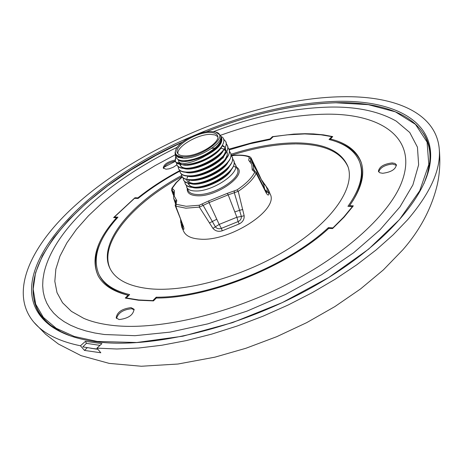 <?xml version="1.0" encoding="UTF-8"?>
<svg xmlns="http://www.w3.org/2000/svg" width="463" height="463" viewBox="0 0 463 463"><rect width="100%" height="100%" fill="white"/><g stroke="black" fill="none" stroke-linecap="round" stroke-linejoin="round"><path stroke-width="0.69" d="M407.585 219.792C430.914 192.429 441.43 168.428 439.138 147.784C435.376 112.995 394.968 95.563 341.636 96.75C256.867 98.15 143.466 144.329 77.182 203.703C30.436 244.973 8.652 292.547 33.897 322.254C43.383 333.499 58.899 341.341 80.452 345.792L85.441 341.347L101.929 343.633L96.952 348.135L116.826 348.998L138.559 348.043L161.836 345.242L186.323 340.594L211.626 334.147L237.334 325.969L263.001 316.2L288.2 304.99L312.496 292.535L335.472 279.056L356.77 264.795L376.06 249.997L393.07 234.909L407.585 219.792M191.219 136.747C79.81 183.394 -7.946 280.757 49.906 325.281C60.555 333.372 75.486 338.8 94.683 341.567C148.577 349.328 235.563 329.118 307.559 289.838C379.637 250.558 426.608 198.546 430.33 161.5C434.861 121.283 394.094 100.083 337.498 101.322C292.929 102.647 245.847 113.73 196.254 134.577M423.165 133.066C428.686 141.203 431.059 150.776 430.295 161.79M97.843 349.293L82.842 346.885L86.431 343.349L100.008 345.369M272.638 137.204L272.418 136.654L270.074 138.946L270.276 139.479M330.761 139.948L330.414 138.958L332.729 136.585L323.51 134.872L313.492 133.917L304.972 133.703L293.779 134.102L272.418 136.654M176.854 164.869L173.312 167.236L169.059 168.827L166.003 169.215L163.248 168.005C163.815 164.33 167.699 161.697 174.887 160.111M177.167 147.309C110.217 179.783 54.327 227.97 44.043 272.794L42.961 279.293L42.671 285.602L43.192 291.684L44.541 297.512L46.734 303.045L49.778 308.254L53.679 313.11L58.436 317.572L64.05 321.617L70.515 325.211L77.813 328.325L85.927 330.929L94.828 333.007L104.482 334.523L134.993 335.687L169.933 332.139L207.835 323.863L246.987 311.13L285.521 294.485L321.594 274.727L353.541 252.833L379.978 229.874L399.939 206.915L412.88 184.945L418.639 164.805L417.441 147.165L409.761 132.505L396.27 121.144C378.612 111.126 356.099 106.449 328.736 107.103C292.5 108.157 254.118 116.329 213.588 131.631M175.159 154.839L155.157 165.575L136.215 177.19L118.609 189.535L102.607 202.453L88.474 215.77L76.488 229.307L66.892 242.855L59.935 256.201L55.849 269.119L54.825 281.348L57.018 292.645L62.546 302.744L71.447 311.385L83.687 318.318C91.35 321.646 100.755 323.984 111.907 325.327C155.892 330.663 225.475 315.39 285.874 284.924C346.359 254.592 391.09 212.274 402.046 181.253C418.054 137.87 380.933 112.85 324.21 114.222C291.858 115.003 257.266 122.041 220.434 135.335M134.229 309.811L131.637 308.74C123.285 309.556 118.25 312.785 116.526 318.428M131.07 307.629L134.027 309.209C133.356 314.979 128.39 318.434 119.13 319.574L116.184 317.896C117.035 312.149 122.001 308.728 131.07 307.629M396.496 165.36L392.549 164.041C384.898 164.892 380.279 167.508 378.693 171.9M392.109 162.918L394.898 163.422L396.357 164.759C395.738 169.342 391.154 172.184 382.623 173.295L379.81 172.757L378.404 171.356C379.174 166.813 383.746 164 392.109 162.918M62.997 332.949L51.179 325.622M179.835 171.136C164.348 179.43 150.417 188.539 138.055 198.465L134.53 198.332L114.442 217.002L117.972 217.182C98.48 238.752 92.096 257.746 98.827 274.16C103.585 283.958 113.857 290.77 129.646 294.59L126.254 297.952L138.75 299.955L152.819 300.62L156.21 297.194C208.385 297.738 287.396 265.947 328.371 227.657L332.92 227.883L343.679 217.147L352.465 206.498L347.933 206.33C360.278 188.968 364.167 174.152 359.589 161.894C355.08 150.88 344.894 143.414 329.037 139.502L331.815 136.66L320.905 134.797L304.752 133.923L287.106 134.866L273.129 136.724L270.323 139.473L249.991 143.779L229.226 149.879M331.815 136.66L332.052 137.279M181.612 175.558C130.965 202.748 96.877 243.908 110.211 268.893C116.005 279.93 129.241 286.556 149.914 288.785C187.191 292.448 245.593 275.838 289.161 248.388C332.833 220.949 355.468 187.289 347.939 166.541C341.353 150.984 323.973 143.096 295.805 142.876C275.902 142.969 254.291 146.771 230.973 154.295M296.204 143.912C323.944 144.149 341.243 151.852 348.101 167.021M174.36 191.653L173.561 192.458L173.584 191.96L171.57 190.224L171.796 188.389L172.462 187.943L172.797 189.066L174.36 190.472L174.25 196.081L176.802 200.687L176.119 203.083L176.339 204.31L186.155 206.29L199.269 205.231L199.362 207.111L185.866 208.188L175.766 206.133L183.539 226.789C184.239 229.411 183.979 230.024 182.746 228.635L181.594 226.731L183.655 231.332C185.813 235.893 191.126 238.48 199.594 239.099C229.22 242.126 279.258 209.762 270.184 194.084L268.256 189.419L268.945 193.661C268.748 195.641 267.88 195.479 266.335 193.187L256.253 173.417C253.122 179.378 247.115 185.35 238.231 191.323L244.151 215.712C244.412 219.369 242.762 222.113 239.203 223.93L222.24 230.8C218.495 231.946 215.393 231.135 212.939 228.363L199.362 207.111L203.164 205.375L215.451 226.951C216.95 228.71 218.93 229.185 221.389 228.375L222.24 230.8M202.644 165.042L198.164 167.346M191.242 172.08L190.484 172.797M190.97 172.305L190.409 172.797M184.754 181.681L185.113 183.603C186.253 185.964 189.228 187.174 194.032 187.226C210.59 187.897 238.827 169.36 233.717 160.482L232.646 158.861M186.392 185.42L186.757 187.336C187.903 189.708 190.883 190.93 195.681 190.993C212.239 191.699 240.43 173.162 235.302 164.243L234.237 162.623M190.987 176.588L191.387 176.038M233.769 160.609L233.827 160.748C235.187 164.782 232.594 169.551 226.048 175.049C217.558 181.554 208.327 185.599 198.355 187.197L194.147 187.492C189.344 187.44 186.375 186.23 185.229 183.869L184.876 181.785M175.737 156.158L175.159 161.014L176.339 162.548L184.378 163.48C189.176 163.167 198.604 160.019 205.092 156.037C217.257 149.688 222.796 143.785 221.696 138.327L221.32 137.436C222.57 143.16 217.159 149.358 205.092 156.037M220.92 136.492C226.644 138.344 223.311 146.43 217.02 151.488C208.171 158.624 198.222 162.959 187.174 164.504L182.353 164.654C178.544 164.371 176.189 163.248 175.274 161.28L175.853 156.425M182.353 164.654L176.339 162.548M176.501 162.849L176.831 164.805C177.948 167.108 180.911 168.254 185.715 168.254C202.29 168.711 230.777 150.197 225.741 141.522L223.426 138.941M225.794 141.655L225.851 141.794C227.13 145.515 224.786 149.983 218.825 155.18C209.716 162.357 199.767 166.732 188.979 168.312L185.837 168.52C181.027 168.526 178.064 167.374 176.947 165.071L176.629 162.947M178.157 166.634L178.492 168.584C179.615 170.899 182.584 172.057 187.388 172.068C203.957 172.566 232.391 154.052 227.345 145.336L226.245 143.704M227.397 145.463L227.455 145.602C228.751 149.387 226.361 153.913 220.284 159.168C211.29 166.211 201.48 170.529 190.854 172.114L187.509 172.334C182.7 172.329 179.737 171.165 178.608 168.85L178.556 168.717M215.243 148.704L213.952 148.883M186.821 160.568L185.9 161.327L186.693 160.58M179.812 170.413L180.153 172.352C181.282 174.678 184.251 175.853 189.054 175.871C205.624 176.415 234.006 157.895 228.942 149.132L227.854 147.506M228.994 149.265L229.058 149.404C230.366 153.247 227.923 157.831 221.736 163.15C212.864 170.06 203.199 174.314 192.73 175.899L189.176 176.137C184.367 176.119 181.398 174.945 180.269 172.618L180.217 172.485M206.284 154.897L196.185 159.249M181.467 174.175L181.809 176.114C182.943 178.452 185.912 179.638 190.721 179.667C207.285 180.252 235.621 161.726 230.539 152.923L229.457 151.303M230.591 153.056L230.649 153.195C231.975 157.102 229.486 161.749 223.183 167.126C214.433 173.903 204.912 178.087 194.605 179.673L190.837 179.933C186.028 179.904 183.059 178.718 181.924 176.38L181.872 176.247M198.054 158.606L204.53 155.817M183.111 177.937L183.464 179.864C184.604 182.214 187.573 183.412 192.376 183.452C208.94 184.077 237.224 165.546 232.131 156.708L231.054 155.088M232.183 156.835L232.241 156.974C233.584 160.95 231.043 165.656 224.619 171.09C216.001 177.734 206.62 181.849 196.48 183.441L192.492 183.718C187.689 183.678 184.72 182.48 183.579 180.124L183.522 179.997M221.152 137.401L221.488 137.905M183.574 156.951C176.357 156.581 173.903 153.884 176.2 148.86C180.009 140.914 199.339 131.243 210.902 131.469L215.382 131.99C230.811 135.208 202.389 157.808 183.574 156.951M215.833 132.123L220.405 135.26C224.758 142.656 198.627 158.959 183.377 158.213L178.278 157.403L182.526 157.518L176.108 154.92L175.107 152.449L175.981 149.294M178.278 157.403L175.228 154.995L175.107 152.275M175.228 154.995L176.403 157.68C177.41 159.741 180.095 160.754 184.471 160.719L186.867 160.563C196.897 159.139 206.162 155.047 214.664 148.287C219.937 143.623 221.997 139.629 220.845 136.307L220.405 135.26M209.826 132.47C213.999 132.493 216.557 133.541 217.5 135.601C221.273 142.17 198.176 156.552 184.685 155.909C180.744 155.823 178.301 154.816 177.364 152.883C173.515 146.25 196.237 132.053 209.826 132.47M177.937 153.768C176.368 146.69 197.869 134.004 210.619 134.38L215.011 134.947L217.749 136.62M194.79 179.656L195.212 180.31M199.715 187.052L200.155 187.694M188.684 180.333L189.141 179.893M214.664 148.287L214.433 148.496C206.087 155.128 197.006 159.145 187.179 160.539L186.867 160.563M221.129 139.085L221.661 139.722M217.02 151.488L215.92 152.477C207.684 158.994 198.72 162.953 189.031 164.353L187.243 164.492M180.848 163.601L178.828 161.934L178.336 159.625M220.388 141.389L221.187 141.765M218.86 155.151L217.407 156.453C209.276 162.854 200.433 166.755 190.878 168.156L188.979 168.312M185.952 168.248C182.318 167.826 180.339 166.524 180.009 164.348M218.542 144.311L219.161 144.404M222.454 145.382L223.982 146.36M224.364 146.719L225.024 147.558M225.157 147.79C226.32 150.053 225.574 152.906 222.929 156.349M218.895 160.406L218.883 160.418C210.862 166.703 202.14 170.546 192.724 171.947L190.854 172.114M184.934 161.356L185.611 160.667M211.649 148.391L215.006 147.992M220.828 148.183L223.479 148.907M224.283 149.283L225.591 150.157M225.973 150.516L226.639 151.384M226.772 151.615C227.923 153.913 227.159 156.795 224.468 160.267M221.736 163.15L220.353 164.371C212.436 170.54 203.842 174.325 194.57 175.732L192.747 175.899M221.829 168.306L221.818 168.318C214.01 174.372 205.543 178.099 196.41 179.499L194.605 179.673M209.426 157.073L211.724 156.482M223.288 172.248L223.27 172.259C215.579 178.186 207.245 181.855 198.257 183.261L196.48 183.441M211.51 160.655L213.68 160.123M224.74 176.177L224.717 176.195C217.141 182 208.935 185.605 200.097 187.011L198.257 187.208L200.08 187.017M194.819 187.22C190.947 186.849 188.771 185.541 188.285 183.302M182.526 157.518C178.029 157.345 175.616 156.019 175.292 153.537M221.135 139.033C222.691 150.504 183.84 167.612 177.879 159.353M221.065 139.427L221.632 139.994M222.032 146.059C218.229 156.268 191.358 168.219 182.156 164.643M223.253 150.701C218.513 160.794 192.863 171.883 183.892 168.463M224.833 154.59C220.047 164.672 194.639 175.651 185.628 172.277M219.96 148.681L220.434 148.733M224.017 149.676L225.66 150.643M226.714 151.731L227.061 152.292M226.407 158.473C221.58 168.532 196.405 179.412 187.359 176.085M187.417 165.164L188.181 164.434M194.691 159.712L198.517 157.663M221.731 152.454L222.107 152.501M227.975 162.351C223.108 172.386 198.17 183.163 189.089 179.876M188.95 168.983L189.691 168.266M223.432 156.216L223.779 156.262M229.538 166.217C224.63 176.229 199.929 186.907 190.814 183.661M187.04 180.657L186.861 179.58M186.965 178.452L187.891 176.114M225.122 159.966L225.44 160.013M231.691 168.873C228.097 179.059 202.134 190.825 192.527 187.44M221.042 136.886L221.32 137.436M199.269 205.231L208.749 200.901L227.281 193.372L237.033 189.894C245.662 184.095 251.507 178.301 254.557 172.508L254.071 171.385L252.248 170.008L251.791 164.533L248.695 160.221L249.175 157.976L248.834 156.847C244.354 155.29 238.601 154.914 231.587 155.73M223.444 157.686L221.644 158.786M264.622 188.956L263.626 184.002L253.024 164.093L253.817 169.504L254.714 171.148M239.203 223.93L238.086 221.603C240.413 220.51 241.495 218.796 241.345 216.452L236.877 217.245L238.086 221.603L221.389 228.375L219.184 224.416L236.877 217.245L228.195 194.842L209.062 202.615L219.184 224.416L212.939 228.363M175.94 202.499L173.654 198.262L175.431 203.546M172.797 189.066L172.224 190.75L173.301 193.806M182.7 225.174L182.497 226.297L183.267 226.702M175.963 202.001L175.558 201.33L176.281 199.692M216.794 219.225L209.398 223.01M208.749 200.901L209.062 202.615L203.164 205.375L201.978 204.102M244.151 215.712L241.345 216.452L239.574 210.318L234.793 211.921M242.751 209.484L239.574 210.318L234.295 192.73L228.195 194.842L227.281 193.372M252.127 168.839L253.817 169.504L253.99 170.656L254.916 171.212M254.557 172.508L256.253 173.417L256.311 172.317L266.462 192.562L267.406 191.838L268.945 193.661M265.108 189.917L267.406 191.838L267.018 188.447L265.82 185.981L262.567 182.011M263.499 183.759L265.484 185.275M260.264 177.688L258.84 175.02M261.745 180.472L258.967 174.343L258.875 174.927L250.755 158.78L250.5 161.083M180.605 219.699L180.807 222.761L182.497 226.297L182.746 228.635M176.339 204.31L175.766 206.133L175.176 205.531L181.583 221.609M237.033 189.894L238.231 191.323L234.295 192.73L234.301 190.97M266.213 192.122L266.335 193.187M258.967 174.343L250.946 157.744L250.755 158.78L249.175 157.976M175.413 204.258L175.477 203.483L176.119 203.083M254.071 171.385L254.951 171.223L255.501 171.698M231.477 155.58C238.833 154.671 244.933 155.053 249.76 156.72L248.834 156.847M110.478 269.402C97.849 244.337 131.793 203.575 182.028 176.582M231.286 155.342C254.384 147.894 275.826 144.08 295.62 143.912M126.254 297.952L126.44 298.334M128.841 295.388C113.794 291.47 103.967 284.757 99.354 275.242L98.827 274.16M117.098 218.148L116.745 218.131M114.743 217.645L114.442 217.002M352.598 206.845L352.465 206.498M330.582 139.432L330.217 139.803M359.589 161.894L360.017 163.017C363.976 173.532 361.615 186.097 352.939 200.705M349.582 205.815L349.189 206.376M328.689 228.45L328.371 227.657M156.604 298.039L156.21 297.194M429.705 162.6L426.909 176.224M175.205 161.118C168.775 162.467 164.892 164.915 163.566 168.474M128.378 295.845L128.077 295.261C113.07 291.511 103.099 285.029 98.156 275.809C90.598 259.222 96.732 239.863 116.549 217.732L116.879 218.397M138.148 198.395L137.887 197.863L134.947 197.753L113.609 217.587L116.549 217.732M137.887 197.863C150.325 187.949 164.301 178.851 179.806 170.575M194.078 163.427L195.536 162.744M209.901 156.5L211.203 155.967M228.942 149.132L252.705 142.563L270.074 138.946M330.414 138.958C346.741 143.073 357.019 150.932 361.244 162.542C365.203 174.58 361.302 188.968 349.548 205.711L349.791 206.4M128.077 295.261L125.247 298.062L138.466 300.232L153.473 300.898L156.297 298.039C208.709 298.317 287.459 266.63 328.765 228.381L332.567 228.572L344.055 217.164L353.327 205.85L349.548 205.711M135.231 198.361L134.947 197.753M361.412 163.063C357.581 153.045 349.05 145.857 335.814 141.51M100.367 242.907C94.435 255.512 93.792 266.647 98.44 276.318M50.183 325.489C41.658 318.48 36.334 310.175 34.216 300.574M91.917 348.39L97.67 349.073M96.345 349.096L90.626 348.211M85.441 341.347L86.431 343.349M96.952 348.135L100.812 352.777L84.492 350.416L80.452 345.792M84.492 350.416L87.252 347.69M95.326 348.934L95.824 349.021M70.33 335.883L60.097 331.323L51.486 325.854C-4.711 282.517 76.042 189.35 182.636 141.95M182.52 142.037L155.985 155.348L130.855 170.06L107.59 185.941L86.65 202.736L68.518 220.151L53.656 237.872L42.521 255.547L35.558 272.771L33.168 289.132L35.68 304.156L43.331 317.369L56.22 328.29L74.288 336.456L97.259 341.451L136.776 342.51L182.821 336.202L232.478 322.642L282.308 302.599L328.759 277.482L368.635 249.129L399.459 219.578L419.698 190.814L428.807 164.556L427.089 142.112L415.49 124.373L395.373 111.832L368.305 104.661L335.895 102.78C295.047 104.065 251.774 113.771 206.076 131.891M235.302 164.243L237.374 169.174C242.317 177.699 213.975 195.722 197.221 194.506C192.336 194.286 189.292 192.915 188.1 190.386L186.757 187.336M236.564 167.241C248.666 174.03 216.904 197.226 197.03 195.762C190.09 195.345 186.832 192.915 187.255 188.476M182.26 176.988L176.513 182.491L172.462 187.943M263.696 187.104L263.8 188.233M249.326 161.141L250.651 161.246L253.024 164.093M429.589 163.746L427.714 173.029L424.004 183.568M33.897 322.254L45.594 334.234L58.402 344.021L81.077 355.653L109.181 363.386L141.331 366.25L177.96 364.028L214.919 357.164L245.911 348.269L276.764 336.67L306.668 322.659L334.847 306.604L360.596 288.906L383.347 269.929L402.706 249.939C420.016 230.18 431.533 208.477 437.257 184.83C439.856 173.093 440.481 160.742 439.138 147.784M205.937 131.914C251.716 113.742 295.076 104.013 336.022 102.717C392.879 101.223 434.196 122.446 429.658 163.045M52.047 326.288L51.486 325.854M235.673 167.178L233.514 166.148M218.825 155.18L217.407 156.453M220.284 159.168L218.883 160.418M223.183 167.126L221.818 168.318M224.619 171.09L223.27 172.259M226.048 175.049L224.717 176.195M198.355 187.197L200.097 187.011M221.609 140.179L221.042 139.531M217.419 156.442L218.866 155.146M220.996 142.228L220.145 141.869M185.981 168.248C182.289 167.762 180.42 166.483 180.362 164.417M222.906 156.372C225.539 152.906 226.239 150.139 225.006 148.073M223.97 146.881L222.182 145.828M224.451 160.285C227.333 156.141 228.056 153.346 226.627 151.899M225.579 150.678L223.999 149.699M193.077 183.441C188.337 182.41 186.305 181.131 186.977 179.603M194.842 187.214C190.935 186.803 188.858 185.524 188.62 183.371M188.655 182.173L189.494 179.904M192.359 180.367L192.88 179.852M171.57 190.224L173.214 194.697M180.582 219.636L181.594 226.731M183.076 226.152L181.074 220.932M268.256 189.419L261.745 180.095M175.957 201.972L175.17 205.526M173.561 192.458L173.654 198.262M171.796 188.389L176.108 182.613L182.173 176.854M256.311 172.317L254.951 171.223M250.946 157.75L249.76 156.72M175.303 161.338L163.925 167.265"/></g></svg>
